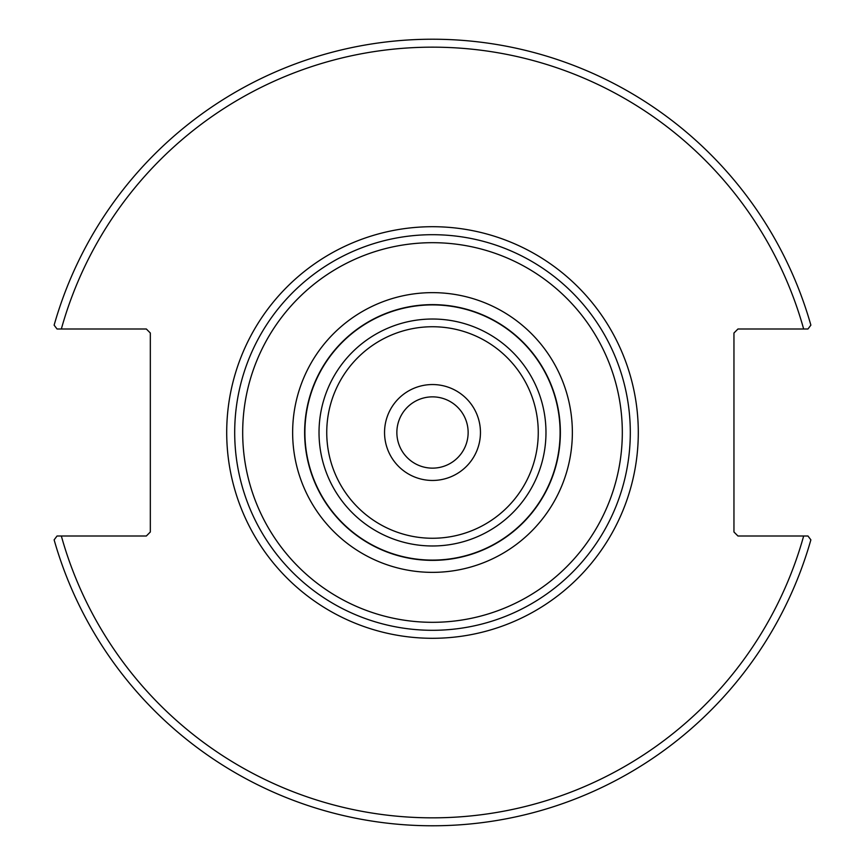 <?xml version="1.0" encoding="UTF-8"?>
<svg xmlns="http://www.w3.org/2000/svg" width="865" height="865" viewBox="0 0 865 865"><rect width="100%" height="100%" fill="white"/><g stroke="black" fill="none" stroke-linecap="round" stroke-linejoin="round"><path stroke-width="1.3" d="M468.138 432.5A35.638 35.638 0 0 1 432.5 468.138A35.638 35.638 0 0 1 396.862 432.5A35.638 35.638 0 0 1 432.5 396.862A35.638 35.638 0 0 1 468.138 432.5M560.369 432.5A127.869 127.869 0 0 0 432.5 304.631A127.869 127.869 0 0 0 304.631 432.5A127.869 127.869 0 0 0 432.5 560.369A127.869 127.869 0 0 0 560.369 432.5A127.869 127.869 0 0 0 432.5 304.631A127.869 127.869 0 0 0 304.631 432.5A127.869 127.869 0 0 0 432.5 560.369A127.869 127.869 0 0 0 560.369 432.5M807.953 535.997L737.953 535.997L733.952 531.997L733.952 333.003L737.953 329.003L807.953 329.003L810.873 325.154A393.315 393.315 0 0 0 54.127 325.154L57.047 329.003L146.336 329.003L150.326 333.003L150.326 531.997L146.336 535.997L57.047 535.997L54.127 539.846A393.315 393.315 0 0 0 810.873 539.846L807.953 535.997L803.661 535.997A385.314 385.314 0 0 1 61.339 535.997M432.5 480.453A47.953 47.953 0 0 0 480.453 432.5A47.953 47.953 0 0 0 432.5 384.547A47.953 47.953 0 0 0 384.547 432.5A47.953 47.953 0 0 0 432.5 480.453M630.304 432.5A197.804 197.804 0 0 0 432.5 234.696A197.804 197.804 0 0 0 234.696 432.5A197.804 197.804 0 0 0 432.5 630.304A197.804 197.804 0 0 0 630.304 432.5A197.804 197.804 0 0 0 432.5 234.696A197.804 197.804 0 0 0 234.696 432.5A197.804 197.804 0 0 0 432.5 630.304A197.804 197.804 0 0 0 630.304 432.5M57.047 329.003L61.339 329.003A385.314 385.314 0 0 1 803.661 329.003M432.5 560.098A127.598 127.598 0 0 1 304.902 432.5A127.598 127.598 0 0 1 432.5 304.902A127.598 127.598 0 0 1 560.098 432.5A127.598 127.598 0 0 1 432.5 560.098M432.5 545.977A113.477 113.477 0 0 0 545.977 432.5A113.477 113.477 0 0 0 432.5 319.023A113.477 113.477 0 0 0 319.023 432.5A113.477 113.477 0 0 0 432.5 545.977M432.5 638.294A205.794 205.794 0 0 0 638.294 432.5A205.794 205.794 0 0 0 432.5 226.706A205.794 205.794 0 0 0 226.706 432.5A205.794 205.794 0 0 0 432.5 638.294M432.5 538.257A105.757 105.757 0 0 1 326.743 432.5A105.757 105.757 0 0 1 432.5 326.743A105.757 105.757 0 0 1 538.257 432.5A105.757 105.757 0 0 1 432.5 538.257M432.5 292.64A139.86 139.86 0 0 0 292.64 432.5A139.86 139.86 0 0 0 432.5 572.36A139.86 139.86 0 0 0 572.36 432.5A139.86 139.86 0 0 0 432.5 292.64M432.5 622.313A189.813 189.813 0 0 1 242.687 432.5A189.813 189.813 0 0 1 432.5 242.687A189.813 189.813 0 0 1 622.313 432.5A189.813 189.813 0 0 1 432.5 622.313"/></g></svg>
